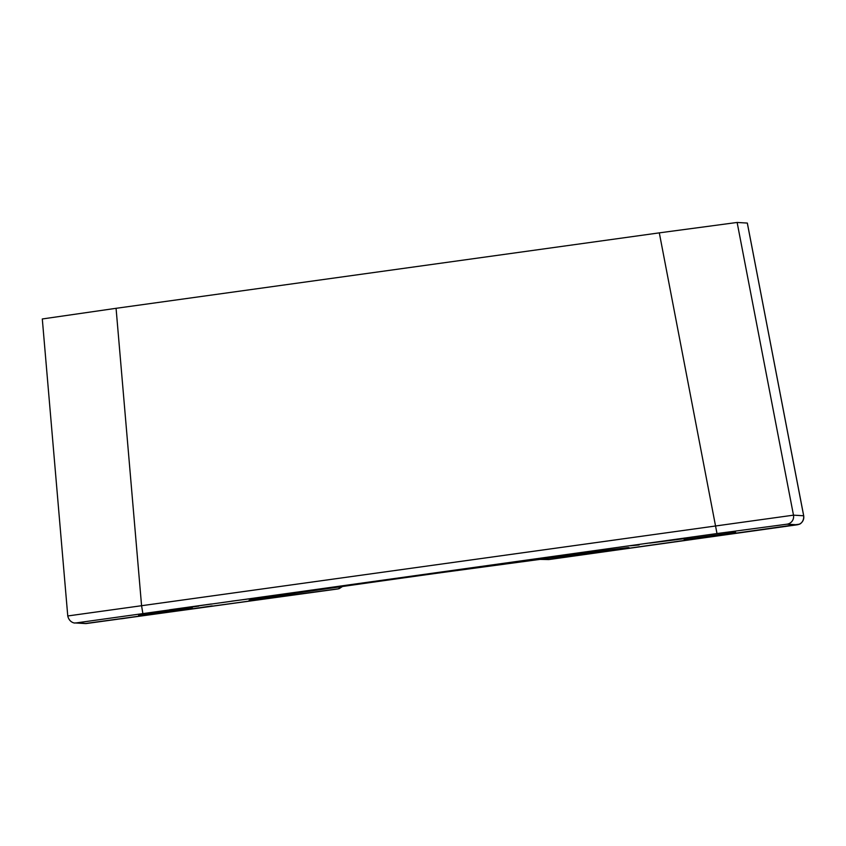 <?xml version="1.0" encoding="UTF-8"?>
<svg xmlns="http://www.w3.org/2000/svg" width="846" height="846" viewBox="0 0 846 846"><rect width="100%" height="100%" fill="white"/><g stroke="black" fill="none" stroke-linecap="round" stroke-linejoin="round"><path stroke-width="1.27" d="M165.456 611.743L138.596 615.179L165.446 611.7M715.589 535.761L727.232 534.143L715.589 535.761M212.187 605.884L173.895 611.499L212.187 605.884M630.323 545.786L639.153 544.961L630.323 545.786M475.103 567.55L538.246 558.984L475.103 567.529M374.175 581.371L335.873 586.976L374.175 581.371M231.54 601.178L276.272 595.373L231.54 601.178M338.485 588.837L337.364 588.943A191.778 1.005 -7.9 0 1 249.189 600.343A191.778 1.005 -7.9 0 1 433.966 573.662A191.778 1.005 -7.9 0 1 628.969 547.595A191.778 1.005 -7.9 0 1 549.276 559.502L797.218 524.784L787.034 524.182L716.996 533.551L76.457 622.878L86.641 623.491L337.818 588.964L342.471 586.5L339.204 588.636M211.172 604.012L169.443 609.807L211.172 604.012M311.106 590.127L329.633 587.959L289.649 593.469L311.106 590.127M464.412 568.829L392.607 578.812L464.412 568.829M608.634 549.117L555.611 556.171L608.591 548.811M649.728 543.09L687.661 538.225L649.728 543.09M121.486 618.775L163.68 612.631L121.464 618.69M684.203 539.441L735.629 532.335L684.171 539.462M152.682 613.9L192.423 608.179L152.671 613.826M716.996 533.551L659.309 232.862L116.071 308.314L141.578 605.715L793.485 515.161L803.7 515.774L747.335 223.069L737.13 222.456L793.485 515.161A7.646 7.646 93.4 0 1 787.034 524.182M42.332 318.963L116.071 308.314M659.309 232.862L737.13 222.456M747.314 223.058L803.668 515.774A7.646 7.646 93.4 0 1 797.218 524.784M42.3 318.953L67.765 615.962L141.578 605.715L142.826 613.297M549.276 559.502L799.375 524.182C799.184 524.552 804.176 522.289 803.7 515.774M198.81 606.085L178.707 608.813L198.81 606.085M362.162 583.402L342.672 586.035L362.162 583.402M415.619 575.777L442.659 572.023L415.619 575.777M531.246 559.915L481.892 566.598L531.193 559.555M200.174 607.914L180.684 610.558L200.174 607.914M710.957 535.93L690.992 538.532L710.957 535.93M150.25 613.752L180.314 609.575L150.239 613.678M145.385 614.238L183.201 608.972L145.385 614.228M76.457 622.878A7.646 7.646 -86.6 0 1 74.956 622.942L85.139 623.544L337.818 588.964M85.139 623.544A7.646 7.646 -86.6 0 0 86.641 623.491M250.289 600.047L250.109 600.1C248.893 599.856 341.372 586.458 442.067 572.541L627.468 547.648M548.832 559.555L538.204 559.354M74.956 622.942C75.558 623.291 69.372 623.026 67.765 615.962"/></g></svg>
